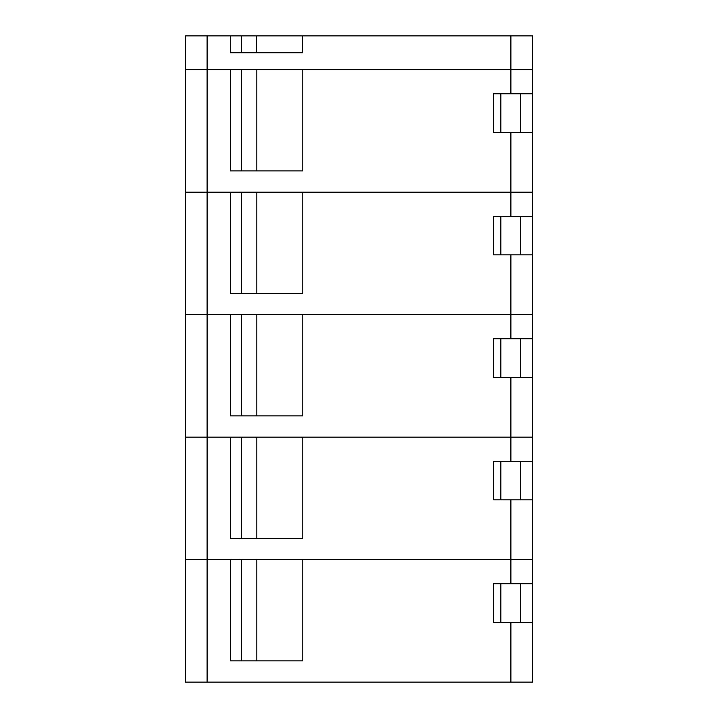 <?xml version="1.0" encoding="UTF-8"?>
<svg xmlns="http://www.w3.org/2000/svg" width="718" height="718" viewBox="0 0 718 718"><rect width="100%" height="100%" fill="white"/><g stroke="black" fill="none" stroke-linecap="round" stroke-linejoin="round"><path stroke-width="1.08" d="M302.646 35.9L230.307 35.9L230.307 52.782L302.646 52.782L302.646 35.9L532.603 35.9L532.603 69.655L510.902 69.655L510.902 93.771L493.454 93.771L493.454 132.345L532.603 132.345L532.603 314.637L185.397 314.637L185.397 682.1L532.603 682.1L532.603 559.609L185.397 559.609L207.098 559.609L207.098 682.1M532.603 254.836L493.454 254.836L493.454 216.262L532.603 216.262M510.902 132.345L510.902 192.146L532.603 192.146L302.772 192.146L302.772 293.42L230.442 293.42L230.442 192.146L185.397 192.146L185.397 314.637L207.098 314.637L207.098 437.118L185.397 437.118L207.098 437.118L207.098 559.609L230.442 559.609L230.442 660.883L302.772 660.883L302.772 559.609L510.902 559.609L510.902 583.725L532.603 583.725M256.82 293.42L256.82 192.146M500.868 254.836L500.868 216.262M510.902 254.836L510.902 314.637L532.603 314.637L532.603 437.118L207.098 437.118L230.442 437.118L230.442 538.392L302.772 538.392L302.772 437.118L510.902 437.118L510.902 461.234L532.603 461.234L532.603 437.118L510.902 437.118L510.902 377.327L532.603 377.327M510.902 377.327L493.454 377.327L493.454 338.743L532.603 338.743M510.902 338.743L510.902 314.637L302.772 314.637L302.772 415.901L230.442 415.901L230.442 314.637L207.098 314.637L207.098 192.146L185.397 192.146L185.397 35.9L207.098 35.9L207.098 69.655L185.397 69.655L207.098 69.655L207.098 192.146L510.902 192.146L510.902 216.262M256.82 415.901L256.82 314.637M500.868 377.327L500.868 338.743M510.902 461.234L493.454 461.234L493.454 499.818L532.603 499.818L532.603 461.234M532.603 499.818L532.603 559.609L510.902 559.609L510.902 499.818M256.82 538.392L256.82 437.118M500.868 499.818L500.868 461.234M532.603 622.3L493.454 622.3L493.454 583.725L510.902 583.725M256.82 660.883L256.82 559.609M500.868 622.3L500.868 583.725M230.307 35.9L207.098 35.9M510.902 35.9L510.902 69.655L207.098 69.655L230.442 69.655L230.442 170.929L302.772 170.929L302.772 69.655L532.603 69.655L532.603 132.345M256.694 52.782L256.694 35.9M510.902 93.771L532.603 93.771M256.82 170.929L256.82 69.655M500.868 132.345L500.868 93.771M510.902 622.3L510.902 682.1M241.436 293.42L241.436 192.146M520.55 254.836L520.55 216.262M241.436 415.901L241.436 314.637M520.55 377.327L520.55 338.743M241.436 538.392L241.436 437.118M520.55 499.818L520.55 461.234M241.436 660.883L241.436 559.609M520.55 622.3L520.55 583.725M241.32 52.782L241.32 35.9M241.436 170.929L241.436 69.655M520.55 132.345L520.55 93.771"/></g></svg>

